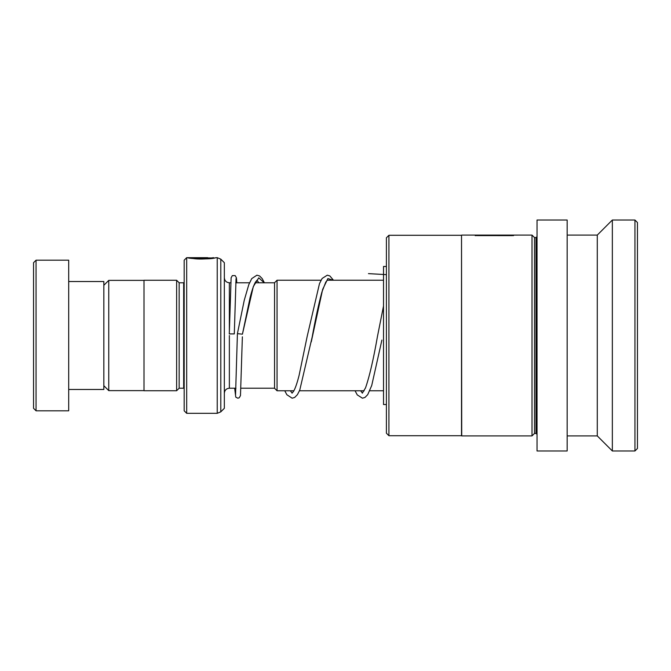 <?xml version="1.0" encoding="UTF-8"?>
<svg xmlns="http://www.w3.org/2000/svg" width="671" height="671" viewBox="0 0 671 671"><rect width="100%" height="100%" fill="white"/><g stroke="black" fill="none" stroke-linecap="round" stroke-linejoin="round"><path stroke-width="1.01" d="M103.837 385.708L108.761 390.631L108.761 280.369L144.005 280.369M274.548 388.266L274.548 282.734L277.056 280.226L277.056 390.774L274.548 388.266M184.173 282.734L183.669 282.785L183.669 388.215L179.157 388.215L179.157 282.785L176.641 280.268L144.005 280.268L144.005 390.732L176.641 390.732L176.641 280.268M224.34 335.5L224.34 408.303L220.793 411.851L220.793 259.149L224.34 262.697L224.34 335.5M184.173 410.811L184.173 260.189L186.681 257.681L186.681 413.319L184.173 410.811M186.681 257.681L214.435 258.008M215.559 257.823L216.137 257.714M192.829 258.478C203.489 260.306 221.547 256.892 215.257 257.874C210.509 259.711 188.224 258.687 187.612 257.689L207.708 257.689M207.708 257.798L191.26 257.798C194.766 258.813 210.862 258.553 213.076 257.731C216.423 257.37 202.902 259.283 194.884 258.209M190.665 258.192L191.26 258.192M191.26 257.798L191.26 258.301M33.55 408.303L33.55 262.697L36.058 260.189L36.058 410.811L33.55 408.303M68.694 281.526L103.837 281.526L103.837 389.474L68.694 389.474M36.058 260.189L68.694 260.189L68.694 410.811L36.058 410.811M388.92 435.714L386.412 433.206L386.412 237.794L388.92 235.286L388.92 435.714L461.522 435.714L461.522 235.286L388.92 235.286M534.527 433.407L534.527 237.593L536.028 237.593L536.028 433.407L534.527 433.407L532.011 435.915L461.723 435.915L461.522 235.286M461.723 235.085L532.011 235.085L532.011 435.915M517.551 235.102L475.781 235.085L475.253 235.689M567.163 327.532L567.163 220.021L537.035 220.021L537.035 450.979L567.163 450.979L567.163 327.532M634.942 450.979L634.942 220.021L637.45 222.529L637.45 448.471L634.942 450.979L612.346 450.979L597.282 435.915L597.282 235.085L567.163 235.085M612.346 450.979L612.346 220.021L597.282 235.085M484.856 235.118L475.781 235.085M513.567 235.588L512.258 235.588L512.258 235.118M512.258 235.622L475.345 235.588M386.412 266.462L383.518 266.462L383.518 404.538L386.412 404.538M235.555 394.699L237.417 333.646L242.432 334.175L253.319 286.551L258.763 277.828L264.215 282.785M229.281 333.915L234.296 333.915L229.281 333.915L231.126 277.719L232.359 275.605L235.16 275.596L236.41 277.794L236.821 282.785M386.412 274.649L368.454 273.625M235.974 388.215L229.365 388.215L229.365 335.5M229.365 330.199L229.365 282.785C226.312 282.483 224.642 280.814 224.34 277.76M220.793 411.851L217.236 413.319L217.236 257.681L216.356 257.681M311.252 341.933L322.659 289.369L327.884 278.574L333.11 280.226M381.9 340.071L371.717 385.523L367.716 394.649L364.974 397.45L362.424 398.188L357.274 394.909L355.051 390.774M144.005 390.631L108.761 390.631M274.548 388.215L241.006 388.215M383.518 390.774L369.763 390.774M364.185 390.774L299.467 390.774M293.89 390.774L277.056 390.774M179.157 388.215L176.641 390.732M217.236 413.319L186.681 413.319M217.236 257.681L220.793 259.149M183.669 388.215L184.173 388.266M183.669 282.785L179.157 282.785M229.365 388.215C226.312 388.517 224.642 390.186 224.34 393.24M383.518 280.226L327.289 280.226M321.048 280.226L277.056 280.226M274.548 282.785L255.097 282.785M249.537 282.785L235.739 282.785M230.707 282.785L229.365 282.785M103.837 285.292L108.761 280.369M534.527 237.593L532.011 235.085M536.028 433.407L537.035 434.414M634.942 220.021L612.346 220.021M597.282 435.915L567.163 435.915M536.028 237.593L537.035 236.586M242.432 334.175L250.04 297.815C251.935 290.358 253.73 285.141 255.441 282.155L257.06 280.193M256.968 280.243L258.847 282.785M333.47 280.226L329.83 275.924L327.28 275.185L322.13 278.465L319.488 283.59L307.192 336.347L299.14 375.181C297.178 382.965 295.324 388.358 293.562 391.352L292.028 393.181M292.12 393.131L290.342 390.774M327.347 280.193L325.779 282.08L321.921 292.002C318.7 303.778 315.462 318.733 312.216 336.867L299.769 390.069L297.421 394.649L294.678 397.45L292.137 398.188L286.861 394.733L284.764 390.774M383.518 306.026L377.488 336.305C373.445 359.43 369.453 376.632 365.51 387.913L362.315 393.181M362.407 393.131L360.629 390.774M234.296 333.915L236.041 278.675M234.657 388.215L235.773 397.148L237.819 398.188L239.22 397.777L240.478 395.605L242.374 336.8M237.417 333.646L244.261 300.247L248.798 284.613L251.734 278.608L256.909 275.185L259.551 275.932L262.176 278.574L264.408 282.785"/></g></svg>
